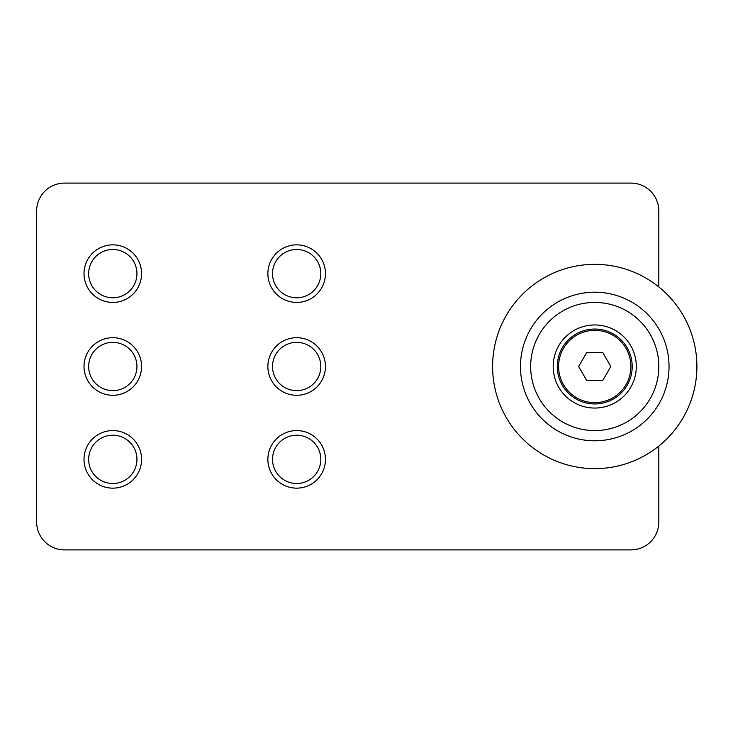 <?xml version="1.0" encoding="UTF-8"?>
<svg xmlns="http://www.w3.org/2000/svg" width="733" height="733" viewBox="0 0 733 733"><rect width="100%" height="100%" fill="white"/><g stroke="black" fill="none" stroke-linecap="round" stroke-linejoin="round"><path stroke-width="1.1" d="M84.011 273.638A28.789 28.789 0 0 1 112.8 244.849A28.789 28.789 0 0 1 141.579 273.638A28.789 28.789 0 0 1 112.8 302.427A28.789 28.789 0 0 1 84.011 273.638M136.943 273.638A24.143 24.143 0 0 0 112.8 249.495A24.143 24.143 0 0 0 88.656 273.638A24.143 24.143 0 0 0 112.8 297.781A24.143 24.143 0 0 0 136.943 273.638M267.875 273.638A28.789 28.789 0 0 1 296.663 244.849A28.789 28.789 0 0 1 325.452 273.638A28.789 28.789 0 0 1 296.663 302.427A28.789 28.789 0 0 1 267.875 273.638M320.807 273.638A24.143 24.143 0 0 0 296.663 249.495A24.143 24.143 0 0 0 272.52 273.638A24.143 24.143 0 0 0 296.663 297.781A24.143 24.143 0 0 0 320.807 273.638M267.875 366.5A28.789 28.789 0 0 1 296.663 337.711A28.789 28.789 0 0 1 325.452 366.5A28.789 28.789 0 0 1 296.663 395.289A28.789 28.789 0 0 1 267.875 366.5M320.807 366.5A24.143 24.143 0 0 0 296.663 342.357A24.143 24.143 0 0 0 272.52 366.5A24.143 24.143 0 0 0 296.663 390.643A24.143 24.143 0 0 0 320.807 366.5M84.011 366.5A28.789 28.789 0 0 1 112.8 337.711A28.789 28.789 0 0 1 141.579 366.5A28.789 28.789 0 0 1 112.8 395.289A28.789 28.789 0 0 1 84.011 366.5M136.943 366.5A24.143 24.143 0 0 0 112.8 342.357A24.143 24.143 0 0 0 88.656 366.5A24.143 24.143 0 0 0 112.8 390.643A24.143 24.143 0 0 0 136.943 366.5M84.011 459.362A28.789 28.789 0 0 1 112.8 430.573A28.789 28.789 0 0 1 141.579 459.362A28.789 28.789 0 0 1 112.8 488.151A28.789 28.789 0 0 1 84.011 459.362M136.943 459.362A24.143 24.143 0 0 0 112.8 435.219A24.143 24.143 0 0 0 88.656 459.362A24.143 24.143 0 0 0 112.8 483.505A24.143 24.143 0 0 0 136.943 459.362M267.875 459.362A28.789 28.789 0 0 1 296.663 430.573A28.789 28.789 0 0 1 325.452 459.362A28.789 28.789 0 0 1 296.663 488.151A28.789 28.789 0 0 1 267.875 459.362M320.807 459.362A24.143 24.143 0 0 0 296.663 435.219A24.143 24.143 0 0 0 272.52 459.362A24.143 24.143 0 0 0 296.663 483.505A24.143 24.143 0 0 0 320.807 459.362M658.82 446.049L658.82 522.024A27.881 27.881 0 0 1 630.939 549.906L64.531 549.906A27.881 27.881 0 0 1 36.65 522.024L36.65 210.976A27.881 27.881 0 0 1 64.531 183.094L630.939 183.094A27.881 27.881 0 0 1 658.82 210.976L658.82 286.951M594.747 408.052A41.552 41.552 0 0 1 553.195 366.5A41.552 41.552 0 0 1 594.747 324.948A41.552 41.552 0 0 1 636.299 366.5A41.552 41.552 0 0 1 594.747 408.052M586.702 352.573L602.792 352.573L610.836 366.5L602.792 380.427L586.702 380.427L578.667 366.5L586.702 352.573M643.372 276.662A102.144 102.144 0 0 1 684.585 415.125A102.144 102.144 0 0 1 546.131 456.338A102.144 102.144 0 0 1 504.918 317.875A102.144 102.144 0 0 1 643.372 276.662M559.389 431.838A74.29 74.29 0 0 1 529.418 331.142A74.29 74.29 0 0 1 630.105 301.162A74.29 74.29 0 0 1 660.085 401.858A74.29 74.29 0 0 1 559.389 431.838A74.29 74.29 0 0 1 529.418 331.142A74.29 74.29 0 0 1 630.105 301.162A74.29 74.29 0 0 1 660.085 401.858A74.29 74.29 0 0 1 559.389 431.838M564.245 422.849A64.073 64.073 0 0 1 538.398 335.998A64.073 64.073 0 0 1 625.249 310.151A64.073 64.073 0 0 1 651.096 397.002A64.073 64.073 0 0 1 564.245 422.849M594.747 403.956A37.456 37.456 0 0 1 557.291 366.5A37.456 37.456 0 0 1 594.747 329.044A37.456 37.456 0 0 1 632.203 366.5A37.456 37.456 0 0 1 594.747 403.956M594.747 330.354A36.146 36.146 0 0 0 558.601 366.5A36.146 36.146 0 0 0 594.747 402.646A36.146 36.146 0 0 0 630.893 366.5A36.146 36.146 0 0 0 594.747 330.354"/></g></svg>
